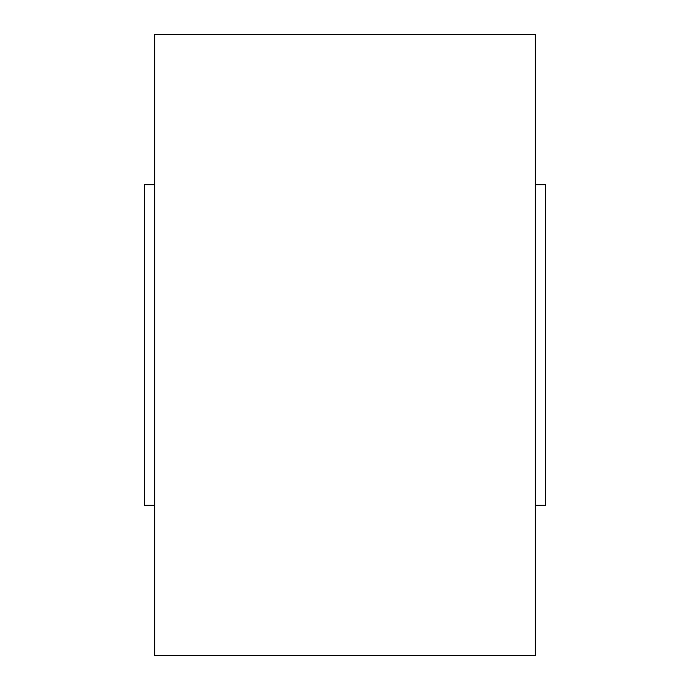 <?xml version="1.0" encoding="UTF-8"?>
<svg xmlns="http://www.w3.org/2000/svg" width="690" height="690" viewBox="0 0 690 690"><rect width="100%" height="100%" fill="white"/><g stroke="black" fill="none" stroke-linecap="round" stroke-linejoin="round"><path stroke-width="1.03" d="M154.689 34.5L535.311 34.5L535.311 655.5L154.689 655.5L154.689 34.5M535.311 184.739L545.324 184.739L545.324 505.261L535.311 505.261M154.689 505.261L144.676 505.261L144.676 184.739L154.689 184.739"/></g></svg>
